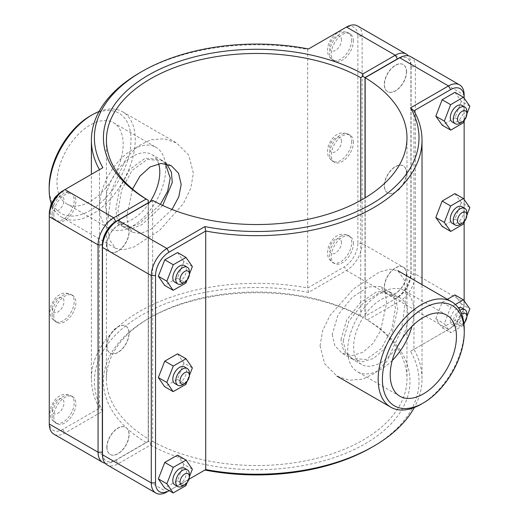 <?xml version="1.0" encoding="UTF-8"?>
<svg xmlns="http://www.w3.org/2000/svg" width="519" height="519" viewBox="0 0 519 519"><rect width="100%" height="100%" fill="white"/><g stroke="black" fill="none" stroke-linecap="round" stroke-linejoin="round"><path stroke-width="0.39" stroke-dasharray="2.6 1.95" d="M165.438 163.68L160.643 159.612L145.177 158.23L129.847 169.291L119.441 188.773L115.815 209.572L117.417 220.14L122.173 226.252L129.782 227.328L139.663 223.514L160.397 204.382M172.016 209.449L150.795 229.353L140.675 233.453L132.961 232.48L128.329 226.44L126.779 215.898L132.514 189.085M106.83 244.624A15.628 9.024 -60 0 1 113.648 228.898A15.628 9.024 -60 0 1 125.695 224.708A15.628 9.024 -60 0 1 125.695 242.756A15.628 9.024 -60 0 1 110.067 251.78A15.628 9.024 -60 0 1 106.83 244.624M106.998 244.728A15.628 9.024 120 0 0 110.236 251.877A15.628 9.024 120 0 0 125.864 242.853A15.628 9.024 120 0 0 125.864 224.811A15.628 9.024 120 0 0 113.817 228.996A15.628 9.024 120 0 0 106.998 244.728M53.781 213.997A15.628 9.024 120 0 0 57.019 221.152A15.628 9.024 120 0 0 72.647 212.128A15.628 9.024 120 0 0 72.647 194.08A15.628 9.024 120 0 0 60.6 198.271A15.628 9.024 120 0 0 53.781 213.997M189.377 271.671A9.621 5.553 -60 0 1 182.571 283.452M174.793 282.206A9.621 5.553 120 0 0 182.201 279.631A9.621 5.553 120 0 0 186.399 269.951A9.621 5.553 120 0 0 184.407 265.553M177.537 252.532L183.856 261.68L192.361 266.591M183.856 261.68L177.42 278.126L164.659 285.411M177.42 278.126L185.919 283.03M189.377 274.214L187.061 280.124M106.83 345.933A15.628 9.024 -60 0 1 113.648 330.207A15.628 9.024 -60 0 1 125.695 326.016A15.628 9.024 -60 0 1 125.695 344.065A15.628 9.024 -60 0 1 110.067 353.089A15.628 9.024 -60 0 1 106.83 345.933M106.998 346.03A15.628 9.024 120 0 0 110.236 353.186A15.628 9.024 120 0 0 125.864 344.162A15.628 9.024 120 0 0 125.864 326.114A15.628 9.024 120 0 0 113.817 330.305A15.628 9.024 120 0 0 106.998 346.03M53.781 315.305A15.628 9.024 120 0 0 57.019 322.461A15.628 9.024 120 0 0 72.647 313.437A15.628 9.024 120 0 0 72.647 295.389A15.628 9.024 120 0 0 60.6 299.58A15.628 9.024 120 0 0 53.781 315.305M189.377 372.979A9.621 5.553 -60 0 1 182.571 384.761M174.793 383.515A9.621 5.553 120 0 0 182.201 380.94A9.621 5.553 120 0 0 186.399 371.26A9.621 5.553 120 0 0 184.407 366.855M177.537 353.841L183.856 362.989L192.361 367.9M183.856 362.989L177.42 379.428L164.659 386.72M177.42 379.428L185.919 384.339M189.377 375.516L187.061 381.433M406.416 71.661A15.628 9.024 -60 0 1 399.591 87.393A15.628 9.024 -60 0 1 387.55 91.578A15.628 9.024 -60 0 1 387.55 73.529A15.628 9.024 -60 0 1 403.179 64.505A15.628 9.024 -60 0 1 406.416 71.661M406.585 71.758A15.628 9.024 120 0 0 403.347 64.603A15.628 9.024 120 0 0 387.719 73.627A15.628 9.024 120 0 0 387.719 91.675A15.628 9.024 120 0 0 399.76 87.49A15.628 9.024 120 0 0 406.585 71.758M353.368 41.033A15.628 9.024 120 0 0 350.13 33.878A15.628 9.024 120 0 0 334.502 42.902A15.628 9.024 120 0 0 334.502 60.95A15.628 9.024 120 0 0 346.543 56.766A15.628 9.024 120 0 0 353.368 41.033M460.061 123.25A9.621 5.553 120 0 0 466.86 111.468M461.891 105.344A9.621 5.553 -60 0 1 461.891 116.451A9.621 5.553 -60 0 1 452.276 122.004M454.904 92.317L461.346 101.322L469.844 106.226M461.346 101.322L455.02 117.774L463.525 122.679M464.622 119.818L466.86 113.998M455.02 117.774L442.259 125.215M406.416 172.97A15.628 9.024 -60 0 1 399.591 188.695A15.628 9.024 -60 0 1 387.55 192.886A15.628 9.024 -60 0 1 387.55 174.838A15.628 9.024 -60 0 1 403.179 165.814A15.628 9.024 -60 0 1 406.416 172.97M406.585 173.067A15.628 9.024 120 0 0 403.347 165.911A15.628 9.024 120 0 0 387.719 174.935A15.628 9.024 120 0 0 387.719 192.984A15.628 9.024 120 0 0 399.76 188.793A15.628 9.024 120 0 0 406.585 173.067M353.368 142.342A15.628 9.024 120 0 0 350.13 135.187A15.628 9.024 120 0 0 334.502 144.211A15.628 9.024 120 0 0 334.502 162.259A15.628 9.024 120 0 0 346.543 158.068A15.628 9.024 120 0 0 353.368 142.342M460.061 224.552A9.621 5.553 120 0 0 466.86 212.777M461.891 206.653A9.621 5.553 -60 0 1 461.891 217.759A9.621 5.553 -60 0 1 452.276 223.313M454.904 193.626L461.346 202.631L469.844 207.535M461.346 202.631L455.02 219.076L463.525 223.987M464.622 221.126L466.86 215.307M455.02 219.076L442.259 226.524M343.182 340.84L348.833 321.209L362.703 303.725L378.727 293.066L391.242 292.748L395.991 298.86L397.593 309.428L391.242 337.168L383.56 349.709L373.602 358.402L362.703 361.756L352.771 359.388L345.738 351.96L343.182 340.84M332.225 334.515L334.833 345.667L341.982 353.16L352.031 355.593L362.976 352.265L372.895 343.546L380.453 330.94L386.636 303.102L385.085 292.56L380.453 286.52L368.088 286.923L352.025 297.569L337.979 314.942L332.225 334.515M106.83 447.242A15.628 9.024 -60 0 1 113.648 431.51A15.628 9.024 -60 0 1 125.695 427.325A15.628 9.024 -60 0 1 125.695 445.373A15.628 9.024 -60 0 1 110.067 454.397A15.628 9.024 -60 0 1 106.83 447.242M106.998 447.339A15.628 9.024 120 0 0 110.236 454.495A15.628 9.024 120 0 0 125.864 445.471A15.628 9.024 120 0 0 125.864 427.422A15.628 9.024 120 0 0 113.817 431.607A15.628 9.024 120 0 0 106.998 447.339M53.781 416.614A15.628 9.024 120 0 0 57.019 423.77A15.628 9.024 120 0 0 72.647 414.746A15.628 9.024 120 0 0 72.647 396.698A15.628 9.024 120 0 0 60.6 400.882A15.628 9.024 120 0 0 53.781 416.614M189.377 474.282A9.621 5.553 -60 0 1 182.571 486.063M174.793 484.824A9.621 5.553 120 0 0 182.201 482.248A9.621 5.553 120 0 0 186.399 472.569A9.621 5.553 120 0 0 184.407 468.164M177.537 455.144L183.856 464.297L192.361 469.202M183.856 464.297L177.42 480.737L164.659 488.022M177.42 480.737L185.919 485.641M189.377 476.825L187.061 482.735M459.86 310.271A9.621 5.553 120 0 0 453.256 321.936A9.621 5.553 120 0 0 455.247 326.334A9.621 5.553 120 0 0 460.061 325.861A9.621 5.553 120 0 0 466.86 314.079M463.882 323.285A6.611 3.815 -60 0 1 462.182 324.635A6.611 3.815 -60 0 1 457.505 321.936A6.611 3.815 -60 0 1 461.676 314.157M461.891 307.962A9.621 5.553 -60 0 1 461.891 319.068A9.621 5.553 -60 0 1 452.276 324.622A9.621 5.553 -60 0 1 450.284 320.217A9.621 5.553 -60 0 1 458.316 307.851M454.904 294.928L461.346 303.933L455.02 320.385L442.259 327.833L435.817 318.828L442.143 302.376L450.641 307.287L444.322 323.739L450.758 332.737L463.525 325.296L463.973 324.116M435.817 318.828L444.322 323.739M442.143 302.376L447.41 299.301M455.384 304.517L450.641 307.287M461.346 303.933L469.844 308.844M464.622 322.435L466.86 316.609M455.02 320.385L463.525 325.296M442.259 327.833L450.758 332.737M353.368 243.651A15.628 9.024 120 0 0 350.13 236.495A15.628 9.024 120 0 0 334.502 245.519A15.628 9.024 120 0 0 334.502 263.561A15.628 9.024 120 0 0 346.543 259.377A15.628 9.024 120 0 0 353.368 243.651M406.585 274.376A15.628 9.024 120 0 0 403.347 267.22A15.628 9.024 120 0 0 387.719 276.244A15.628 9.024 120 0 0 387.719 294.292A15.628 9.024 120 0 0 399.76 290.102A15.628 9.024 120 0 0 406.585 274.376M406.416 274.272A15.628 9.024 -60 0 1 399.591 290.004A15.628 9.024 -60 0 1 387.55 294.189A15.628 9.024 -60 0 1 387.55 276.147A15.628 9.024 -60 0 1 403.179 267.123A15.628 9.024 -60 0 1 406.416 274.272M148.239 441.293L113.713 461.229L148.239 441.293L148.252 202.942M105.085 463.214A22.122 12.774 120 0 0 113.713 461.229L115.841 460.003A19.119 11.035 -60 0 1 102.49 454.566M146.124 442.519A153.287 88.502 180 0 1 148.311 318.647A153.287 88.502 180 0 1 362.865 317.381L360.737 316.155A150.283 86.764 0 0 0 150.439 317.42A150.283 86.764 0 0 0 106.421 378.773A150.283 86.764 0 0 0 148.252 438.834M357.539 25.95A22.122 12.774 -60 0 1 362.126 36.077L362.126 243.405A22.122 12.774 -60 0 1 346.478 270.496L308.507 292.418A162.304 93.705 0 0 0 141.94 314.962A162.304 93.705 0 0 0 102.885 411.132L64.914 433.054A22.122 12.774 -60 0 1 53.853 434.15M399.539 57.862A19.119 11.035 -60 0 1 410.918 66.704L410.918 274.032A19.119 11.035 -60 0 1 397.405 297.439L395.277 298.672A22.122 12.774 120 0 0 410.918 271.573L410.918 64.252A22.122 12.774 120 0 0 408.323 55.786M410.918 66.704L410.918 64.252L362.126 36.077L357.87 36.077A19.119 11.035 120 0 0 344.356 28.273L346.478 27.046M410.918 274.032L410.918 271.573L362.126 243.405L357.87 243.405L357.87 36.077M395.277 298.672L397.405 297.439A19.119 11.035 -60 0 1 397.405 297.445L395.277 298.672L346.478 270.496L344.356 266.818A19.119 11.035 120 0 0 357.87 243.405M360.737 200.392L360.737 316.155M365.013 316.142L365.013 197.927M148.226 202.955L148.226 441.299M102.885 411.132L99.453 408.206A165.314 95.444 180 0 1 91.396 378.773A165.314 95.444 180 0 1 307.689 287.98L344.356 266.818M308.507 292.418L307.689 287.98L307.689 49.441A165.314 95.444 0 0 0 139.812 72.744M102.885 167.682L62.793 190.83M308.507 48.968L344.356 28.273M49.273 214.243L49.273 424.023M49.273 421.571A19.119 11.035 120 0 0 62.793 429.375L99.453 408.206L99.453 169.668M102.49 244.968L102.49 452.296A19.119 11.035 120 0 0 116.009 460.1L148.402 441.403L150.529 442.616L152.67 441.384L152.67 200.392L116.009 221.555M102.49 452.296L102.49 454.748M150.529 442.616L150.549 445.068L118.131 463.778A22.122 12.774 -60 0 1 107.076 464.875M152.67 441.384A150.283 86.764 0 0 0 315.656 458.582A150.283 86.764 0 0 0 406.987 378.773A150.283 86.764 0 0 0 365.162 318.705L365.162 197.836M410.763 56.675A22.122 12.774 -60 0 1 415.343 66.802L415.343 274.129A22.122 12.774 -60 0 1 399.701 301.221L367.283 319.938A153.287 88.502 180 0 1 365.097 443.803A153.287 88.502 180 0 1 150.549 445.068M371.474 447.488A162.304 93.705 0 0 0 410.523 351.318L448.494 329.396A22.122 12.774 120 0 0 464.142 302.298L464.142 94.977L415.343 66.802L411.093 66.802A19.119 11.035 120 0 0 397.573 58.997L399.701 57.771M116.009 460.1L118.131 463.778L166.93 491.954L204.901 470.032M365.162 318.705L365.181 316.24L397.573 297.543A19.119 11.035 120 0 0 411.093 274.129L411.093 66.802M367.283 319.938L365.168 318.692M397.573 58.997L365.162 77.714M148.402 441.403L148.402 202.858M410.523 351.318L413.961 349.332A165.314 95.444 180 0 1 422.018 378.773A165.314 95.444 180 0 1 414.35 407.506M188.948 479.245L169.2 490.643M464.142 300.864L464.142 304.757L464.142 302.298L415.343 274.129L411.093 274.129M464.142 98.253L464.142 121.076M464.142 199.562L464.142 222.385M464.142 304.757A19.119 11.035 -60 0 1 450.622 328.17L448.494 329.396L399.701 301.221L397.573 297.543M448.494 329.396L413.961 349.332L413.961 110.794M365.181 77.701L365.181 316.24M320.048 345.777L324.635 363.715L336.922 376.113L349.222 380.252L362.839 379.162L375.555 372.791L386.83 361.393L401.485 329.63L406.143 296.07L404.113 279.611L397.801 270.665L390.061 269.153L379.506 272.008L353.711 288.746L330.078 315.312L322.63 330.707L320.048 345.777M421.207 404.184A60.879 35.149 120 0 0 464.258 329.617M392.254 360.452A46.833 27.04 -60 0 1 357.409 371.714A46.833 27.04 -60 0 1 347.711 350.28A46.833 27.04 -60 0 1 368.153 303.148A46.833 27.04 -60 0 1 404.243 290.601A46.833 27.04 -60 0 1 411.904 326.406M398.229 345.252A38.471 22.213 -60 0 1 361.587 364.481A38.471 22.213 -60 0 1 353.621 346.867A38.471 22.213 -60 0 1 370.417 308.15A38.471 22.213 -60 0 1 400.065 297.841A38.471 22.213 -60 0 1 401.732 339.186M340.996 339.582L346.666 319.957L360.569 302.493L376.599 291.84L389.088 291.503L393.817 297.608L395.407 308.169L391.8 328.975L381.426 348.476L366.109 359.544L350.617 358.142L343.565 350.701L340.996 339.582M49.156 186.924A57.875 33.417 120 0 0 90.079 210.552A57.875 33.417 120 0 0 131.002 139.669A57.875 33.417 120 0 0 90.079 116.042M99.064 111.494A60.879 35.149 -60 0 1 122.646 111.806A60.879 35.149 -60 0 1 135.251 139.669A60.879 35.149 -60 0 1 108.679 200.937A60.879 35.149 -60 0 1 61.767 217.247A60.879 35.149 -60 0 1 51.264 203.532M107.271 222.93L111.929 189.37L126.578 157.607L137.859 146.209L150.575 139.838L164.186 138.748L176.486 142.887L188.78 155.285L193.366 173.223L190.784 188.293L183.337 203.688L159.696 230.254L133.908 246.992L123.347 249.847L115.607 248.335L109.295 239.389L107.271 222.93M56.967 182.416A46.833 27.04 120 0 0 66.666 203.857A46.833 27.04 120 0 0 113.492 176.817A46.833 27.04 120 0 0 113.492 122.743A46.833 27.04 120 0 0 77.409 135.29A46.833 27.04 120 0 0 56.967 182.416M158.619 163.699A38.471 22.213 120 0 0 151.82 154.519A38.471 22.213 120 0 0 122.173 164.828A38.471 22.213 120 0 0 105.383 203.545A38.471 22.213 120 0 0 113.35 221.159A38.471 22.213 120 0 0 149.985 201.943M162.674 205.459L141.862 224.695L131.949 228.555L124.326 227.497L119.597 221.392L118.001 210.831L121.608 190.025L131.982 170.524L147.305 159.456L162.797 160.858L166.735 163.952M99.473 206.958A46.833 27.04 120 0 0 109.172 228.399A46.833 27.04 120 0 0 156.005 201.359A46.833 27.04 120 0 0 155.998 147.286A46.833 27.04 120 0 0 119.915 159.833A46.833 27.04 120 0 0 99.473 206.958M52.082 213.017A15.628 9.024 120 0 0 55.312 220.173A15.628 9.024 120 0 0 70.947 211.149A15.628 9.024 120 0 0 70.947 193.1A15.628 9.024 120 0 0 63.13 193.872A15.628 9.024 120 0 0 52.082 213.017M52.082 207.126A8.414 4.859 -60 0 1 58.031 196.818A8.414 4.859 -60 0 1 63.98 200.256A8.414 4.859 -60 0 1 58.031 210.565A8.414 4.859 -60 0 1 52.082 207.126M52.082 314.326A15.628 9.024 120 0 0 55.312 321.482A15.628 9.024 120 0 0 70.947 312.457A15.628 9.024 120 0 0 70.947 294.409A15.628 9.024 120 0 0 63.13 295.181A15.628 9.024 120 0 0 52.082 314.326M52.082 308.435A8.414 4.859 -60 0 1 58.031 298.127A8.414 4.859 -60 0 1 63.98 301.565A8.414 4.859 -60 0 1 58.031 311.874A8.414 4.859 -60 0 1 52.082 308.435M351.668 40.054A15.628 9.024 -60 0 1 344.843 55.78A15.628 9.024 -60 0 1 332.802 59.97A15.628 9.024 -60 0 1 330.402 47.443A15.628 9.024 -60 0 1 340.613 33.67A15.628 9.024 -60 0 1 348.431 32.898A15.628 9.024 -60 0 1 351.668 40.054M341.463 40.054A8.414 4.859 120 0 0 335.514 36.615A8.414 4.859 120 0 0 329.565 46.924A8.414 4.859 120 0 0 335.514 50.362A8.414 4.859 120 0 0 341.463 40.054M351.668 141.363A15.628 9.024 -60 0 1 344.843 157.088A15.628 9.024 -60 0 1 332.802 161.273A15.628 9.024 -60 0 1 330.402 148.752A15.628 9.024 -60 0 1 340.613 134.979A15.628 9.024 -60 0 1 348.431 134.207A15.628 9.024 -60 0 1 351.668 141.363M341.463 141.363A8.414 4.859 120 0 0 335.514 137.924A8.414 4.859 120 0 0 329.565 148.233A8.414 4.859 120 0 0 335.514 151.665A8.414 4.859 120 0 0 341.463 141.363M52.082 415.635A15.628 9.024 120 0 0 55.312 422.784A15.628 9.024 120 0 0 70.947 413.76A15.628 9.024 120 0 0 70.947 395.718A15.628 9.024 120 0 0 63.13 396.49A15.628 9.024 120 0 0 52.082 415.635M52.082 409.744A8.414 4.859 -60 0 1 58.031 399.435A8.414 4.859 -60 0 1 63.98 402.867A8.414 4.859 -60 0 1 58.031 413.176A8.414 4.859 -60 0 1 52.082 409.744M341.463 242.665A8.414 4.859 120 0 0 335.514 239.233A8.414 4.859 120 0 0 329.565 249.535A8.414 4.859 120 0 0 335.514 252.974A8.414 4.859 120 0 0 341.463 242.665M340.613 236.288A15.628 9.024 -60 0 1 348.431 235.509A15.628 9.024 -60 0 1 351.668 242.665A15.628 9.024 -60 0 1 344.843 258.397A15.628 9.024 -60 0 1 332.802 262.582A15.628 9.024 -60 0 1 330.402 250.061A15.628 9.024 -60 0 1 340.613 236.288M62.793 429.375L64.914 433.054L113.713 461.229M160.643 159.612L171.432 165.84M122.173 226.252L132.961 232.48M72.647 194.08L70.947 193.1C66.017 191.264 62.215 191.407 59.523 193.516L58.329 194.281M57.019 221.152L55.312 220.173L51.764 216.728L50.752 214.658L50.032 208.657M72.647 295.389L70.947 294.409C66.017 292.573 62.215 292.71 59.523 294.824C56.357 296.213 53.476 299.917 50.875 305.938L49.967 311.64C50.674 314.968 49.318 316.681 55.312 321.482L57.019 322.461M350.13 33.878L348.431 32.898C343.507 31.062 339.698 31.198 337.006 33.313C333.84 34.702 330.96 38.406 328.358 44.426L327.45 50.129C328.157 53.463 326.801 55.176 332.802 59.97L334.502 60.95M350.13 135.187L348.431 134.207C343.507 132.371 339.698 132.507 337.006 134.622C333.84 136.01 330.96 139.715 328.358 145.735L327.45 151.438C328.157 154.766 326.801 156.478 332.802 161.273L334.502 162.259M391.242 292.748L380.453 286.52M352.771 359.388L341.982 353.16M72.647 396.698L70.947 395.718C66.017 393.882 62.215 394.018 59.523 396.133C56.357 397.522 53.476 401.226 50.875 407.24L49.967 412.949C50.674 416.277 49.318 417.99 55.312 422.784L57.019 423.77M462.182 324.635L460.061 325.861M452.276 324.622L455.247 326.334M334.502 263.561L332.802 262.582C326.801 257.787 328.157 256.075 327.45 252.74L328.358 247.038C330.96 241.024 333.84 237.319 337.006 235.931C339.698 233.816 343.507 233.673 348.431 235.509L350.13 236.495M148.311 318.647L150.439 317.42M106.421 378.773L106.421 140.227M91.396 378.773L91.396 174.319M406.987 137.775L406.987 378.773M422.018 378.773L422.018 284.646M446.749 315.143L404.243 290.601M399.915 396.257L357.409 371.714M400.065 297.841L389.088 291.503M361.587 364.481L350.617 358.142M61.767 217.247L115.607 248.335M122.646 111.806L176.486 142.887M113.35 221.159L124.326 227.497M151.82 154.519L162.797 160.858M66.666 203.857L109.172 228.399M113.492 122.743L155.998 147.286"/><path stroke-width="0.78" d="M160.397 204.382L167.598 191.323L170.226 178.16L165.438 163.68M132.514 189.085L140 176.11L150.043 166.969L161.169 163.42L171.432 165.84L178.575 173.333L181.183 184.485L178.75 196.967L172.016 209.449M184.699 282.226L182.571 283.452A9.621 5.553 -60 0 1 177.764 283.925A9.621 5.553 -60 0 1 177.764 272.819A9.621 5.553 -60 0 1 187.385 267.266A9.621 5.553 -60 0 1 189.377 271.671L189.377 274.123A6.611 3.815 120 0 0 184.699 271.424A6.611 3.815 120 0 0 180.022 279.527A6.611 3.815 120 0 0 184.699 282.226A6.611 3.815 120 0 0 189.377 274.123M187.385 267.266L184.407 265.553A9.621 5.553 120 0 0 174.793 271.106A9.621 5.553 120 0 0 174.793 282.206L177.764 283.925M187.061 280.124L185.919 283.03L173.158 290.322L164.659 285.411L158.334 276.257L164.776 259.818L177.537 252.532L186.036 257.437L192.361 266.591L189.377 274.214M164.776 259.818L173.275 264.729L186.036 257.437M158.334 276.257L166.839 281.168L173.275 264.729M173.158 290.322L166.839 281.168M184.699 383.528L182.571 384.761A9.621 5.553 -60 0 1 177.764 385.234A9.621 5.553 -60 0 1 177.764 374.128A9.621 5.553 -60 0 1 187.385 368.574A9.621 5.553 -60 0 1 189.377 372.979L189.377 375.432A6.611 3.815 120 0 0 184.699 372.733A6.611 3.815 120 0 0 180.022 380.829A6.611 3.815 120 0 0 184.699 383.528A6.611 3.815 120 0 0 189.377 375.432M187.385 368.574L184.407 366.855A9.621 5.553 120 0 0 174.793 372.408A9.621 5.553 120 0 0 174.793 383.515L177.764 385.234M187.061 381.433L185.919 384.339L173.158 391.624L164.659 386.72L158.334 377.566L164.776 361.127L177.537 353.841L186.036 358.746L192.361 367.9L189.377 375.516M164.776 361.127L173.275 366.038L186.036 358.746M158.334 377.566L166.839 382.477L173.275 366.038M173.158 391.624L166.839 382.477M466.86 113.921L466.86 111.468A9.621 5.553 120 0 0 464.868 107.063A9.621 5.553 120 0 0 457.453 109.639A9.621 5.553 120 0 0 453.256 119.318A9.621 5.553 120 0 0 455.247 123.723A9.621 5.553 120 0 0 460.061 123.25L462.182 122.017A6.611 3.815 -60 0 1 457.505 119.318A6.611 3.815 -60 0 1 462.182 111.222A6.611 3.815 -60 0 1 466.86 113.921A6.611 3.815 -60 0 1 462.182 122.017M455.247 123.723L452.276 122.004A9.621 5.553 -60 0 1 450.284 117.605A9.621 5.553 -60 0 1 454.482 107.926A9.621 5.553 -60 0 1 461.891 105.344L464.868 107.063M450.758 130.126L442.259 125.215L435.817 116.217L442.143 99.765L450.641 104.669L444.322 121.122L450.758 130.126L463.525 122.679L464.622 119.818M435.817 116.217L444.322 121.122M442.143 99.765L454.904 92.317L463.402 97.228L450.641 104.669M466.86 113.998L469.844 106.226L463.402 97.228M466.86 215.229L466.86 212.777A9.621 5.553 120 0 0 464.868 208.372A9.621 5.553 120 0 0 457.453 210.948A9.621 5.553 120 0 0 453.256 220.627A9.621 5.553 120 0 0 455.247 225.032A9.621 5.553 120 0 0 460.061 224.552L462.182 223.326A6.611 3.815 -60 0 1 457.505 220.627A6.611 3.815 -60 0 1 462.182 212.531A6.611 3.815 -60 0 1 466.86 215.229A6.611 3.815 -60 0 1 462.182 223.326M455.247 225.032L452.276 223.313A9.621 5.553 -60 0 1 450.284 218.908A9.621 5.553 -60 0 1 454.482 209.228A9.621 5.553 -60 0 1 461.891 206.653L464.868 208.372M450.758 231.435L442.259 226.524L435.817 217.519L442.143 201.074L450.641 205.978L444.322 222.43L450.758 231.435L463.525 223.987L464.622 221.126M435.817 217.519L444.322 222.43M442.143 201.074L454.904 193.626L463.402 198.53L450.641 205.978M466.86 215.307L469.844 207.535L463.402 198.53M184.699 484.837L182.571 486.063A9.621 5.553 -60 0 1 177.764 486.543A9.621 5.553 -60 0 1 177.764 475.436A9.621 5.553 -60 0 1 187.385 469.883A9.621 5.553 -60 0 1 189.377 474.282L189.377 476.74A6.611 3.815 120 0 0 184.699 474.042A6.611 3.815 120 0 0 180.022 482.138A6.611 3.815 120 0 0 184.699 484.837A6.611 3.815 120 0 0 189.377 476.74M187.385 469.883L184.407 468.164A9.621 5.553 120 0 0 174.793 473.717A9.621 5.553 120 0 0 174.793 484.824L177.764 486.543M187.061 482.735L185.919 485.641L173.158 492.933L164.659 488.022L158.334 478.875L164.776 462.435L177.537 455.144L186.036 460.055L192.361 469.202L189.377 476.825M164.776 462.435L173.275 467.34L186.036 460.055M158.334 478.875L166.839 483.779L173.275 467.34M173.158 492.933L166.839 483.779M461.676 314.157A6.611 3.815 -60 0 1 466.86 316.532L466.86 314.079A9.621 5.553 120 0 0 464.868 309.681A9.621 5.553 120 0 0 459.86 310.271M466.86 316.532A6.611 3.815 -60 0 1 463.882 323.285M458.316 307.851A9.621 5.553 -60 0 1 461.891 307.962L464.868 309.681M447.41 299.301L454.904 294.928L463.402 299.839L455.384 304.517M466.86 316.609L469.844 308.844L463.402 299.839M463.973 324.116L464.622 322.435M102.49 454.566A19.119 11.035 -60 0 1 102.321 452.198L102.321 244.871A19.119 11.035 -60 0 1 115.841 221.457L148.226 202.76L148.239 200.308L146.124 199.062L113.713 217.779A22.122 12.774 120 0 0 98.072 244.871L98.072 452.198A22.122 12.774 120 0 0 102.652 462.325A22.122 12.774 120 0 0 105.085 463.214M102.652 462.325L53.853 434.15A22.122 12.774 -60 0 1 49.273 424.023L49.273 216.702A22.122 12.774 -60 0 1 64.914 189.604L102.885 167.682A162.304 93.705 180 0 1 141.934 71.512A162.304 93.705 180 0 1 308.507 48.968L346.478 27.046A22.122 12.774 -60 0 1 357.539 25.95L406.338 54.125A22.122 12.774 120 0 0 395.277 55.222L362.865 73.932A153.287 88.502 0 0 0 148.311 75.197A153.287 88.502 0 0 0 146.124 199.062M148.252 202.942L148.252 200.295A150.283 86.764 180 0 1 106.421 140.227A150.283 86.764 180 0 1 197.752 60.418A150.283 86.764 180 0 1 360.737 77.616L362.885 76.384L365.013 77.597L397.405 58.9A19.119 11.035 -60 0 1 399.539 57.862M362.865 73.932L362.885 76.384M408.323 55.786A22.122 12.774 120 0 0 406.338 54.125M360.737 77.616L360.737 200.392M365.013 197.927L365.013 77.597M141.934 71.512L139.812 72.744A165.314 95.444 0 0 0 91.396 140.227A165.314 95.444 0 0 0 99.453 169.661M115.841 221.457L113.713 217.779L64.914 189.604L62.793 190.83A19.119 11.035 120 0 0 49.273 214.243L49.273 216.702L98.072 244.871L102.321 244.871M169.058 252.182L166.93 248.504L118.131 220.328L116.009 221.555A19.119 11.035 120 0 0 116.009 221.561A19.119 11.035 120 0 0 102.49 244.968L102.49 247.427A22.122 12.774 -60 0 1 118.131 220.328L152.67 200.392A150.283 86.764 180 0 0 315.656 217.584A150.283 86.764 180 0 0 406.987 137.775A150.283 86.764 180 0 0 365.162 77.714L399.701 57.771A22.122 12.774 -60 0 1 410.763 56.675L459.555 84.85A22.122 12.774 120 0 0 448.494 85.946L410.523 107.868A162.304 93.705 180 0 1 371.474 204.038A162.304 93.705 180 0 1 204.901 226.582L166.93 248.504A22.122 12.774 120 0 0 151.288 275.595L151.288 482.923A22.122 12.774 120 0 0 155.869 493.05A22.122 12.774 120 0 0 166.93 491.954L169.058 490.727A19.119 11.035 -60 0 1 155.538 482.923L155.538 275.595A19.119 11.035 -60 0 1 169.058 252.182L205.719 231.02A165.314 95.444 0 0 0 422.018 140.227A165.314 95.444 0 0 0 413.961 110.794L450.622 89.625A19.119 11.035 -60 0 1 464.142 97.429L464.142 94.977A22.122 12.774 120 0 0 459.555 84.85M155.869 493.05L107.076 464.875A22.122 12.774 -60 0 1 102.49 454.748L102.49 247.427L151.288 275.595L155.538 275.595M365.162 197.836L365.162 77.714M204.901 226.582L205.719 231.02L205.719 469.559L204.901 470.032A162.304 93.705 0 0 0 371.474 447.488L373.602 446.256A165.314 95.444 180 0 1 205.719 469.559L188.948 479.245M414.35 407.506A165.314 95.444 180 0 1 373.602 446.256M410.523 107.868L413.961 110.794M169.2 490.643L166.93 491.954M464.142 97.429L464.142 98.253M464.142 121.076L464.142 199.562M464.142 222.385L464.142 300.864M464.258 332.076A57.875 33.417 -60 0 1 423.335 402.958A57.875 33.417 -60 0 1 382.406 379.331A57.875 33.417 -60 0 1 423.329 308.448A57.875 33.417 -60 0 1 464.258 332.076L464.258 329.617A60.879 35.149 120 0 0 451.647 301.753A60.879 35.149 120 0 0 390.768 336.902A60.879 35.149 120 0 0 390.768 407.194A60.879 35.149 120 0 0 421.207 404.184L423.335 402.958M390.217 374.822A46.833 27.04 -60 0 1 410.659 327.69A46.833 27.04 -60 0 1 446.749 315.143A46.833 27.04 -60 0 1 446.749 369.217A46.833 27.04 -60 0 1 399.915 396.257A46.833 27.04 -60 0 1 390.217 374.822M411.904 326.406A46.833 27.04 -60 0 1 392.254 360.452M401.732 339.186A38.471 22.213 -60 0 1 398.229 345.252M92.207 114.816L90.079 116.042A57.875 33.417 120 0 0 49.156 186.924L49.156 189.383A60.879 35.149 -60 0 1 92.207 114.816A60.879 35.149 -60 0 1 99.064 111.494M51.264 203.532A60.879 35.149 -60 0 1 49.156 189.383M149.985 201.943A38.471 22.213 120 0 0 158.619 163.699M166.735 163.952L171.426 172.224L172.25 182.571L162.674 205.459M102.321 452.198L98.072 452.198L49.273 424.023M346.478 27.046L395.277 55.222L397.405 58.9M62.793 190.83L64.914 189.604L62.793 190.83M399.701 57.771L448.494 85.946L450.622 89.625M155.538 482.923L151.288 482.923L102.49 454.748M50.032 208.657L50.875 204.629L55.209 197.084L58.329 194.281M91.396 174.319L91.396 140.227M422.018 284.646L422.018 140.227M336.922 376.113L390.768 407.194M397.801 270.665L451.647 301.753"/></g></svg>
